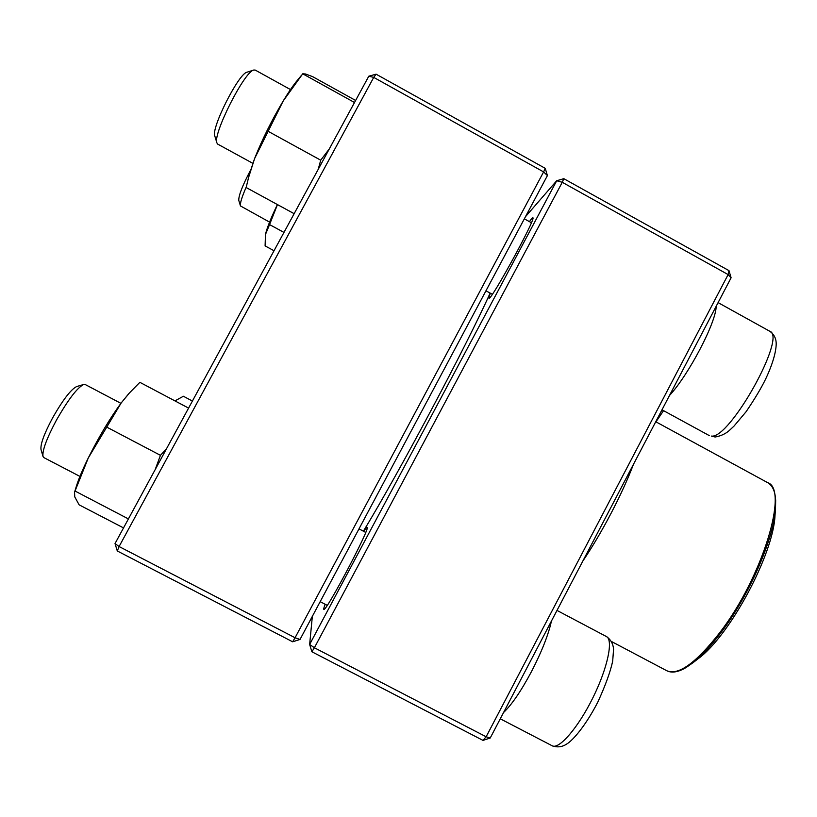 <?xml version="1.0" encoding="UTF-8"?>
<svg xmlns="http://www.w3.org/2000/svg" width="817" height="817" viewBox="0 0 817 817"><rect width="100%" height="100%" fill="white"/><g stroke="black" fill="none" stroke-linecap="round" stroke-linejoin="round"><path stroke-width="1.23" d="M563.812 178.688L562.259 182.293L556.704 180.741L563.812 178.688L728.978 270.631L728.131 274.583L731.103 277.77L490.21 738.027L486.135 736.771L728.131 274.583L562.259 182.293L314.392 647.758L486.135 736.771L483 740.386L311.88 651.762L309.643 644.439L556.704 180.741L525.494 216.679M490.149 293.089C466.201 346.418 399.87 471.143 363.402 531.203M312.349 616.355L309.643 644.439L314.392 647.758L311.88 651.762M363.698 531.356C365.822 528.201 366.986 526.914 367.19 527.506C369.846 528.946 326.902 610.411 323.971 609.421C323.358 609.584 323.767 607.879 325.207 604.284M529.447 221.652C531.612 218.507 532.796 217.23 532.98 217.812C535.37 219.65 491.681 299.614 489.107 298.195C488.515 298.338 488.944 296.683 490.394 293.221M728.978 270.631L731.103 277.77M490.21 738.027L483 740.386M246.254 187.001C241.852 197.091 239.922 203.402 240.464 205.945L269.569 222.112M240.464 205.945L238.789 200.431C238.503 195.774 242.394 185.745 250.462 170.334M290.484 89.574L255.231 70.078L253.852 70.027C244.589 70.987 212.369 134.887 216.944 143.006L217.761 144.149L252.81 163.318M216.944 143.006L214.82 136.041C210.796 128.688 238.789 73.111 247.061 72.192L253.852 70.027M120.906 403.343L85.182 384.511L83.722 384.46C77.278 387.636 68.158 399.584 56.342 420.316C46.63 438.566 42.178 450.606 42.995 456.427L43.842 457.591L79.933 476.413M42.995 456.427L41.013 449.483C40.278 444.325 44.149 433.786 52.615 417.875C62.909 399.819 70.926 389.382 76.655 386.564L83.722 384.46M697.555 659.186L698.3 658.604C729.724 635.82 773.393 554.406 774.996 515.629L775.067 514.69M292.639 641.794L117.301 550.985L119.088 546.542L295.07 637.75L543.611 171.917L373.726 77.39L119.088 546.542L115.023 543.571L368.794 76.206L376.086 74.173L545.235 168.343L547.41 175.573L300.023 639.456L295.07 637.75L292.639 641.794L300.023 639.456M545.235 168.343L543.611 171.917L547.41 175.573M368.794 76.206L373.726 77.39L376.086 74.173M115.023 543.571L117.301 550.985M74.633 491.977L76.063 487.269C78.289 479.783 82.364 470.01 88.287 457.959C98.99 436.625 109.958 418.294 121.182 402.965L128.422 394.08M123.52 527.905L79.116 504.824L74.755 496.879L74.551 492.243L88.287 457.959L121.182 402.965L129.413 392.977L139.86 382.325L188.574 408.102M155.199 469.571L160.438 455.324L106.608 427.046M160.438 455.324L166.474 448.809M128.402 518.907L75.011 491.027M128.32 518.764L129.086 517.661M192.404 401.045L183.376 396.255L174.95 400.892M265.648 233.662L265.688 233.499C267.292 227.177 271.193 217.526 277.392 204.556M283.969 232.416L269.559 224.583L277.463 204.597M274.022 250.748L265.096 245.907L265.474 234.479L269.559 224.583M294.14 213.686L246.152 187.522L249.328 174.389L254.567 158.641C262.114 139.615 271.663 120.405 283.193 101.002C288.656 91.964 293.426 85.029 297.48 80.178L301.636 75.144M248.256 178.525L254.567 158.641L283.193 101.002L302.75 73.785L305.527 74L312.625 76.645L355.62 100.471M318.191 169.395L320.724 160.193L268.078 131.282M353.924 103.596L354.384 102.431L302.729 73.806M320.724 160.193L329.394 148.776M716.152 306.344C716.284 322.102 688.813 374.656 669.48 395.51M711.382 436.074C729.52 439.505 787.21 336.328 769.828 331.293C773.648 334.041 775.741 337.635 776.119 342.088C776.569 346.898 775.149 358.816 765.784 378.731C761.362 387.891 754.785 398.9 746.064 411.758L733.983 426.127L729.898 429.946C726.119 433.572 721.197 435.931 715.13 437.013L711.382 436.074M551.444 621.022C548.442 634.697 541.834 651.455 531.632 671.308C521.195 690.916 511.83 704.663 503.548 712.536M500.27 718.797L552.18 745.788C558.971 749.843 578.099 727.773 592.836 697.881C607.654 668.03 613.536 639.803 606.449 636.566L556.99 610.422M582.848 561.034C601.884 532.919 622.197 494.091 633.461 464.322M774.996 515.629L775.496 508.868C773.699 539.087 748.964 595.869 720.911 632.715C710.994 645.869 701.67 655.888 692.939 662.761L686.137 667.499C678.324 672.146 671.891 673.239 666.846 670.767C678.396 675.72 696.074 662.975 719.879 632.521C762.649 577.027 788.926 489.097 767.735 482.694L655.755 421.735M655.98 421.858L663.547 410.655M661.995 409.807L709.289 435.604M718.092 302.627L769.828 331.293M485.962 290.801L492.345 294.283M524.34 218.833L531.418 222.735M320.182 601.669L327.26 605.356M359 528.875L365.73 532.429M552.18 745.788C557.245 747.626 562.055 747.065 566.61 744.103C573.238 740.212 586.167 724.873 597.921 701.885C605.591 685.075 610.513 671.451 612.699 661.024L613.557 649.372C613.189 643.898 610.82 639.629 606.449 636.566M666.846 670.767L611.371 641.447M698.3 658.604L692.939 662.761M767.735 482.694C772.576 485.523 775.231 491.487 775.67 500.555L775.496 508.868M128.095 394.448L129.403 392.967"/></g></svg>
